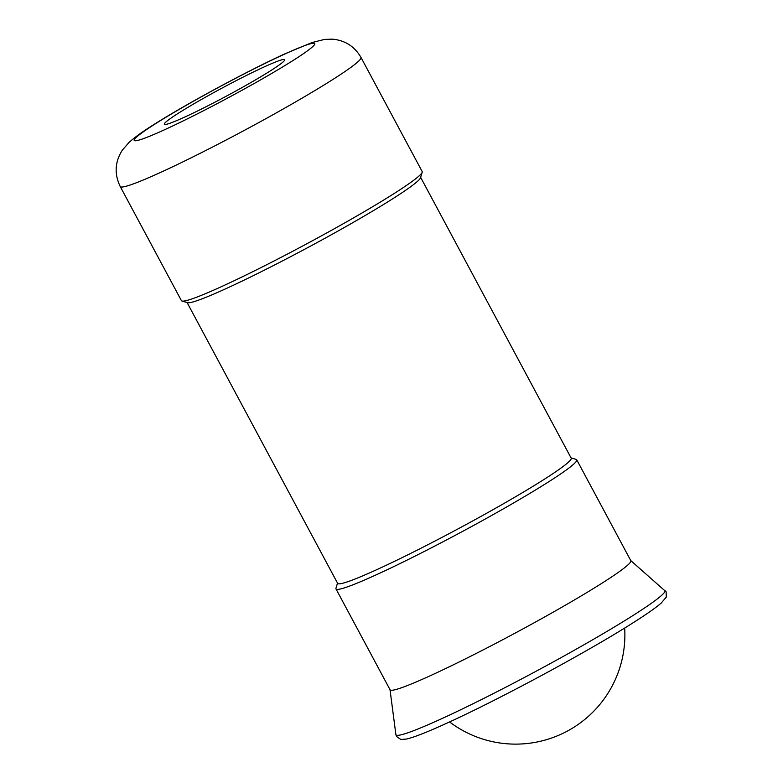 <?xml version="1.0" encoding="UTF-8"?>
<svg xmlns="http://www.w3.org/2000/svg" width="783" height="783" viewBox="0 0 783 783"><rect width="100%" height="100%" fill="white"/><g stroke="black" fill="none" stroke-linecap="round" stroke-linejoin="round"><path stroke-width="1.17" d="M571.052 457.879L576.171 459.415A136.594 9.151 151.8 0 1 576.738 459.807L630.834 560.697A136.594 9.151 151.8 0 1 602.46 582.895A136.594 9.151 151.8 0 1 471.092 656.037A136.594 9.151 151.8 0 1 390.081 689.794L335.976 588.904A136.594 9.151 151.8 0 1 335.956 588.219L337.522 583.1M576.738 459.807A136.594 9.151 151.8 0 1 548.354 482.005A136.594 9.151 151.8 0 1 416.996 555.147A136.594 9.151 151.8 0 1 335.976 588.904M420.637 177.349L571.189 458.143A132.493 8.877 151.8 0 1 543.666 479.676A132.493 8.877 151.8 0 1 416.243 550.615A132.493 8.877 151.8 0 1 337.659 583.364L187.098 302.571M422.194 172.24L420.51 177.751A132.493 8.877 151.8 0 1 392.968 198.618A132.493 8.877 151.8 0 1 269.274 267.678A132.493 8.877 151.8 0 1 187.499 302.688L181.979 301.034A136.594 9.151 151.8 0 1 181.411 300.643L120.23 186.54A136.594 9.151 151.8 0 0 162.864 171.369A136.594 9.151 151.8 0 0 332.609 79.641A136.594 9.151 151.8 0 0 360.992 57.443L422.174 171.546A136.594 9.151 151.8 0 1 422.194 172.24A136.594 9.151 151.8 0 1 393.79 193.744A136.594 9.151 151.8 0 1 266.279 264.938A136.594 9.151 151.8 0 1 181.979 301.034M185.64 116.647A68.297 4.571 151.8 0 1 164.322 124.243A68.297 4.571 151.8 0 1 198.177 101.34A68.297 4.571 151.8 0 1 263.391 67.279A68.297 4.571 151.8 0 1 284.699 59.694A68.297 4.571 151.8 0 1 250.844 82.587A68.297 4.571 151.8 0 1 185.64 116.647M664.875 590.284A152.665 10.228 151.8 0 1 633.33 615.301A152.665 10.228 151.8 0 1 443.599 717.815A152.665 10.228 151.8 0 1 395.875 734.523L396.501 736.451L400.798 739.455L406.465 739.064C414.187 737.312 428.399 731.674 449.09 722.151C500.621 698.622 587.044 652.014 631.548 623.757C645.838 614.753 655.733 607.853 661.234 603.057L666.264 597.116L666.147 591.87L630.775 560.599M166.202 128.999A102.446 6.861 151.8 0 1 155.514 123.724A102.446 6.861 151.8 0 1 282.829 54.937A102.446 6.861 151.8 0 1 293.517 60.203A102.446 6.861 151.8 0 1 166.202 128.999M360.992 57.443C354.582 46.422 345.058 40.325 332.432 39.15L324.593 39.404L312.065 42.527L284.65 53.939C246.988 71.175 185.659 104.286 153.595 124.742C143.172 131.211 134.999 137.103 129.058 142.408L122.393 150.072C114.886 161.729 114.171 173.885 120.23 186.54M390.022 689.686L395.875 734.523M449.579 721.926A109.277 109.277 0 0 0 624.668 628.044"/></g></svg>
